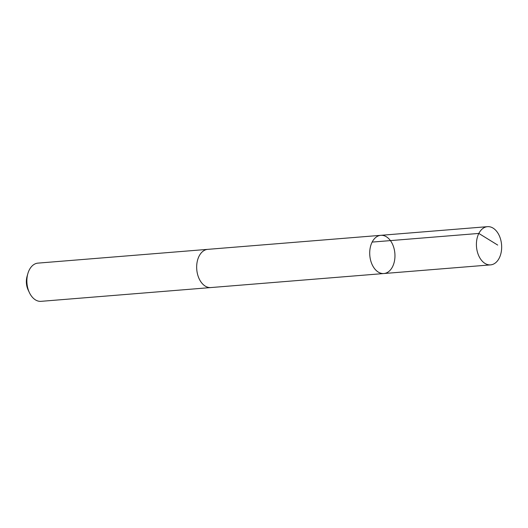 <?xml version="1.0" encoding="UTF-8"?>
<svg xmlns="http://www.w3.org/2000/svg" width="528" height="528" viewBox="0 0 528 528"><rect width="100%" height="100%" fill="white"/><g stroke="black" fill="none" stroke-linecap="round" stroke-linejoin="round"><path stroke-width="0.79" d="M211.16 287.536A19.173 12.58 -94.6 0 1 210.844 287.562A19.166 12.573 -94.6 0 1 196.733 265.162A19.166 12.573 -94.6 0 1 207.748 249.355L380.787 235.323A19.166 12.573 85.4 0 0 369.805 255.44A19.166 12.573 85.4 0 0 383.889 273.53A19.166 12.573 85.4 0 0 394.898 257.717A19.166 12.573 85.4 0 0 380.787 235.323A19.166 12.573 85.4 0 0 369.805 255.44A19.166 12.573 85.4 0 0 383.889 273.53L490.585 264.878A19.173 12.58 -94.6 0 1 476.474 242.477A19.173 12.58 -94.6 0 1 487.489 226.664A19.173 12.58 -94.6 0 1 501.6 249.064A19.173 12.58 -94.6 0 1 490.585 264.878M383.889 273.53L210.844 287.562A19.173 12.58 -94.6 0 1 196.733 265.162A19.173 12.58 -94.6 0 1 207.748 249.348A19.173 12.58 -94.6 0 1 208.065 249.335M210.844 287.562L41.052 301.336A19.173 12.58 -94.6 0 1 29.37 292.558A19.173 12.58 -94.6 0 1 26.935 278.936A19.173 12.58 -94.6 0 1 27.839 273.669A19.173 12.58 -94.6 0 1 37.95 263.122L207.748 249.348M29.37 292.558L28.129 289.912A13.636 8.943 -94.6 0 1 26.4 280.223A13.636 8.943 -94.6 0 1 27.04 276.474L27.839 273.669M372.141 242.088L478.837 233.435L497.699 245.071M380.787 235.323L487.489 226.664"/></g></svg>
